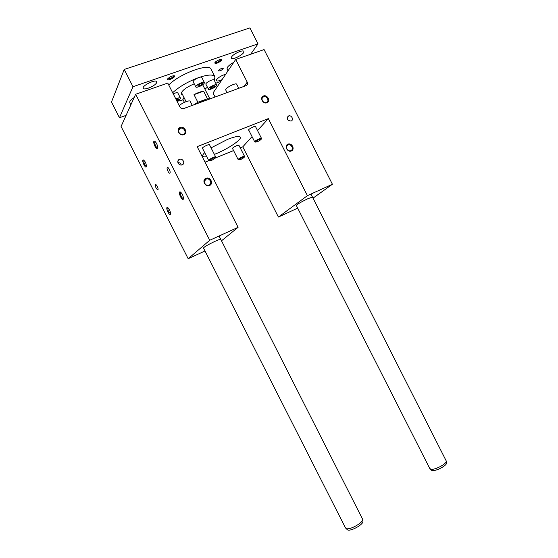 <?xml version="1.0" encoding="UTF-8"?>
<svg xmlns="http://www.w3.org/2000/svg" width="558" height="558" viewBox="0 0 558 558"><rect width="100%" height="100%" fill="white"/><g stroke="black" fill="none" stroke-linecap="round" stroke-linejoin="round"><path stroke-width="0.84" d="M215.088 97.029L213.037 92.977L235.713 59.455L264.087 49.585L332.408 184.252L307.423 195.663L268.335 118.61L197.169 146.663L238.092 227.322L209.731 240.268L135.657 94.26L167.77 83.086L179.802 106.801C180.785 108.371 182.117 108.943 183.784 108.524L246.434 85.493C247.578 84.725 247.843 83.623 247.236 82.172L235.713 59.455M209.069 160.592L208.664 160.453C208.183 159.651 215.5 156.003 215.681 156.958L215.576 157.293M215.276 158.116C212.961 159.888 211.029 160.76 209.494 160.732C209.09 160.048 215.255 156.979 215.416 157.781L215.276 158.116M238.468 159.693L238.154 159.588C237.75 158.918 244.404 155.549 244.537 156.352L244.46 156.61M244.125 157.433C241.977 159.023 240.233 159.818 238.908 159.832C238.573 159.274 244.181 156.428 244.292 157.105L244.125 157.433M255.076 141.948L254.699 141.823C254.253 141.055 261.325 137.435 261.479 138.349L261.381 138.649M261.018 139.542C258.717 141.272 256.875 142.116 255.494 142.081C255.125 141.439 261.088 138.384 261.221 139.151L261.018 139.542M288.556 115.966C291.471 114.662 294.157 120.005 291.109 121.051C287.3 120.542 286.442 118.847 288.535 115.973L288.556 115.966M179.418 159.386L179.383 159.393C175.951 160.641 178.818 166.298 182.145 164.84C185.661 163.633 182.78 157.886 179.418 159.386M177.89 162.518C179.599 162.559 180.722 163.396 181.273 165.029M263.536 96.806L263.327 96.897C260.154 98.264 263.25 103.858 266.41 102.47L266.578 102.4C269.786 101.068 266.724 95.432 263.536 96.806M263.46 95.969C267.449 94.421 270.937 101.291 266.926 102.791C262.937 104.367 259.428 97.448 263.46 95.969M211.07 147.863L227.769 139.284C235.218 136.438 239.403 135.74 240.324 137.212C241.767 139.856 226.527 149.837 214.37 154.364M206.732 156.652C204.388 157.056 203.049 156.875 202.7 156.107C202.435 155.375 203.105 154.231 204.716 152.669M209.076 185.096L208.755 185.207C205.142 186.435 202.47 180.422 206.041 179.118L206.3 179.027C209.906 177.723 212.675 183.756 209.076 185.096M206.104 184.824L205.03 183.861L206.097 184.824M205.916 178.302C201.501 180.094 205.204 187.39 209.571 185.5C213.958 183.687 210.282 176.44 205.916 178.302M183.31 134.311C179.843 135.824 176.544 130.063 179.969 128.473L180.276 128.333C183.791 126.826 187.049 132.665 183.554 134.199L183.31 134.311M180.129 127.475C175.644 129.121 179.341 136.417 183.784 134.673C188.241 132.999 184.565 125.752 180.129 127.475M287.97 144.961C284.706 146.147 287.37 151.909 290.627 150.709L290.844 150.625C294.115 149.418 291.388 143.65 288.137 144.899L287.97 144.961M287.914 144.159C291.834 142.485 295.322 149.356 291.374 150.981C287.447 152.683 283.938 145.771 287.914 144.159M313.017 198.16L332.408 184.252M297.679 208.141L278.407 217.048L242.793 146.838L240.233 147.87M233.586 150.576L215.381 157.963M208.915 160.585L205.037 162.162M204.988 250.967L188.179 258.738L121.072 126.464L135.657 94.26M170.406 214.307L170.602 213.728C170.204 210.631 169.109 208.532 167.323 207.436C165.356 207.353 169.193 215.876 170.406 214.307M146.335 166.849L146.475 166.347C146.119 163.222 145.059 161.074 143.301 159.909C141.3 159.783 145.226 168.767 146.335 166.849M183.289 199.227C181.88 201.019 177.793 191.764 180.039 191.868C181.964 192.984 183.122 195.195 183.519 198.515L183.289 199.227M157.579 148.554C156.289 150.751 152.104 140.951 154.399 141.104C156.289 142.304 157.412 144.578 157.754 147.933L157.579 148.554M157.942 189.741L157.949 189.734C158.772 188.778 156.087 183.491 155.389 184.698C155.48 187.453 156.331 189.134 157.942 189.741M169.974 172.994C169.165 174.34 166.319 168.711 167.247 167.609C168.049 166.242 170.915 171.892 169.981 172.987L169.974 172.994M188.179 258.738L209.731 240.268M203.475 247.989L203.461 247.961C204.347 246.796 208.134 244.613 214.823 241.412C218.492 239.759 220.473 239.068 220.766 239.347M221.505 240.798L238.092 227.322M202.652 148.602L202.289 148.435C201.703 147.5 209.543 143.601 209.752 144.724L209.655 145.08M255.62 126.799L255.717 126.464C255.536 125.39 247.968 129.275 248.512 130.16L248.854 130.307M232.658 148.749L232.344 148.623C232.63 147.835 234.144 146.824 236.899 145.589L239.026 145.492M242.793 146.838L252.049 136.605M257.524 130.558L268.335 118.61M278.407 217.048L307.423 195.663M296.305 205.435L296.291 205.4C297.414 204.13 301.292 201.891 307.932 198.69L312.487 197.114M238.775 88.331L236.731 84.307C236.25 82.235 224.665 88.199 225.725 89.978L225.76 90.04M192.273 105.406L190.215 101.354C189.88 99.68 181.371 103.104 179.278 105.776M170.608 213.561C168.781 212.612 167.853 210.743 167.825 207.946L168.042 207.799M146.489 166.186C144.682 165.147 143.79 163.229 143.804 160.439L144.013 160.299M180.841 192.259L180.52 192.447C180.164 193.242 180.415 194.547 181.259 196.353C182.18 198.027 182.933 198.718 183.526 198.418M155.187 141.53L154.88 141.704C154.503 142.569 154.761 143.964 155.661 145.896C156.505 147.458 157.21 148.107 157.761 147.842M214.809 76.572L211.14 69.352C209.857 62.642 179.418 73.712 168.76 85.032M126.094 115.367L119.461 117.745L132.978 86.713L258.005 43.866L250.668 54.252M220.877 81.384L215.758 83.219M231.654 56.839C233.488 53.701 243.393 49.362 243.846 51.475C245.129 53.805 232.065 60.669 231.333 58.053L231.654 56.839M156.582 82.751L156.707 81.775C155.891 78.873 141.739 85.688 143.267 88.248C143.943 90.668 155.243 85.988 156.582 82.751M225.711 74.235C221.693 75.442 218.666 77.22 216.63 79.557L216.364 80.568C216.992 81.349 218.876 81.056 222.021 79.689M218.464 70.461L218.352 70.894C220.375 70.992 222 70.155 223.242 68.376C221.903 68.069 220.305 68.767 218.464 70.461M129.784 102.742L129.833 101.57C130.405 100.384 131.848 99.052 134.157 97.566M227.043 68.913L227.385 67.33C228.522 65.746 230.635 64.1 233.718 62.398M167.658 78.929C169.974 76.606 172.269 75.595 174.542 75.895C175.861 77.144 167.567 81.231 167.546 79.341L167.658 78.929M221.435 60.362L221.526 59.622C220.801 58.527 214.509 61.771 214.795 63.103C216.462 63.779 218.68 62.866 221.435 60.362M119.461 117.745L111.481 102.009L124.218 69.45L132.978 86.713M214.146 86.957L211.81 88.22L210.206 88.373L210.938 87.264L213.289 85.995L214.893 85.841L214.146 86.957L213.644 85.96M176.105 99.505L178.588 98.912L177.946 100.008L177.451 99.038M201.794 84.586L199.373 85.904L197.671 86.058L198.397 84.893L200.824 83.574L202.526 83.428L201.794 84.586L201.264 83.533M183.959 97.441L182.794 99.171M194.24 83.791C185.779 87.543 181.413 90.933 181.148 93.967L182.606 94.783M180.422 98.062L177.876 93.047C177.332 92.426 175.784 92.691 173.224 93.835M204.354 82.521L201.773 77.443C201.473 76.941 200.461 76.976 198.746 77.555C195.23 79.02 193.389 80.422 193.208 81.761L193.235 81.81M216.644 84.956L214.16 80.059C213.735 78.42 205.065 82.828 205.916 84.251L205.937 84.3M177.032 101.34L183.129 99.833M214.272 80.282L214.956 76.858C213.435 74.249 208.036 74.479 198.746 77.555C187.983 81.58 179.285 86.63 172.659 92.712M204.891 89.099L207.436 87.243M219.071 236.006L362.693 519.365C363.174 522.574 350.312 529.981 346.511 528.663L345.507 527.945M362.902 521.116L362.937 521.381C363.411 524.632 350.061 531.886 347.432 529.8L347.076 529.472M310.932 194.058L446.302 461.096C446.742 463.719 435.554 469.85 431.32 469.299L429.793 468.56M446.498 462.784L446.519 462.98C446.986 465.832 433.998 472.214 431.599 470.31L431.271 470.003M215.116 62.384C216.72 62.719 218.548 61.917 220.605 59.978L220.731 59.448M167.881 78.601L170.057 78.545C172.408 77.576 173.629 76.634 173.719 75.707L173.719 75.707M124.218 69.45L249.907 27.9L258.005 43.866M204.214 83.275C203.091 85.304 196.151 88.297 195.809 86.895C194.93 85.402 203.935 80.861 204.381 82.577L204.214 83.275M194.003 94.644C197.734 92.684 200.936 91.533 203.614 91.177L194.003 94.644L197.867 102.267L193.605 104.918M203.614 91.177L207.457 98.752L209.773 98.982M198.139 103.258C200.978 101.709 203.37 100.831 205.309 100.621M197.867 102.267L207.457 98.752M175.812 98.926C178.365 97.783 179.913 97.504 180.45 98.11L180.325 98.717L176.991 101.263M177.946 100.008L176.698 100.684M199.373 85.904L198.767 84.697M216.483 85.688C215.339 87.613 208.727 90.501 208.427 89.196C207.597 87.815 216.267 83.407 216.671 85.004L216.483 85.688M211.81 88.22L211.245 87.097M244.062 86.392L247.236 82.172M215.688 156.965L215.416 157.781M215.674 156.938L209.396 144.564M209.494 160.732L208.664 160.453L202.387 148.086M244.292 157.105L244.537 156.352L238.81 145.066M238.908 159.832L238.154 159.588L232.442 148.323M261.479 138.349L261.221 139.151M261.465 138.321L255.376 126.31M255.494 142.081L254.699 141.823L248.61 129.826M288.535 115.973L287.342 117.222M179.383 159.393L177.8 161.604M263.327 96.897L262.086 98.389M206.3 179.027L204.354 181.245M179.969 128.473L178.511 130.725M288.137 144.899L286.645 146.315M167.247 167.609L167.644 167.449M225.725 89.978L227.071 92.628M167.944 207.716L167.323 207.436M143.901 160.202L143.301 159.909M180.792 192.217L180.039 191.868M180.52 192.447L180.883 192.294M155.124 141.474L154.399 141.104M154.88 141.704L155.229 141.572M184.398 102.33L182.773 99.129M362.937 521.381L362.693 519.365M347.432 529.8L345.967 528.447M129.742 102.651L130.858 104.855M203.461 247.961L345.555 528.035M446.519 462.98L446.302 461.096M431.599 470.31L430.211 469.006M226.994 68.815L228.02 70.831M296.291 205.4L429.848 468.664M214.963 62.594L214.795 63.103M220.898 59.434L221.526 59.622M167.742 78.79L167.546 79.341M173.859 75.679L174.542 75.895M195.809 86.895L193.208 81.761M209.885 98.94L202.68 84.739M186.086 101.633L181.413 92.433M208.427 89.196L205.916 84.251"/></g></svg>
